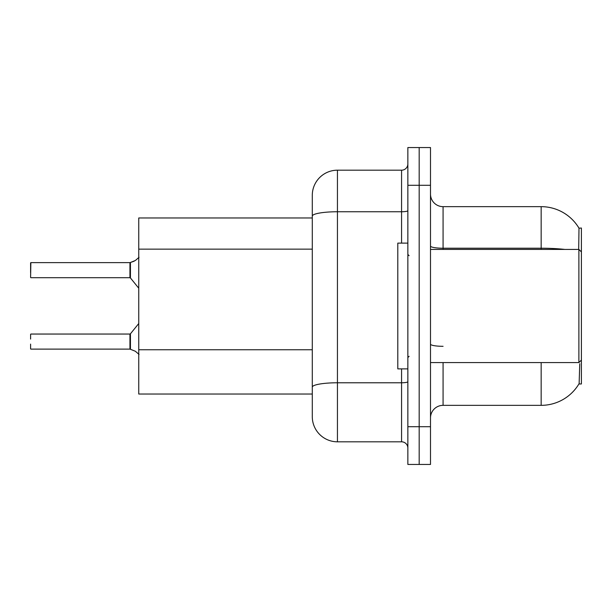 <?xml version="1.0" encoding="UTF-8"?>
<svg xmlns="http://www.w3.org/2000/svg" width="612" height="612" viewBox="0 0 612 612"><rect width="100%" height="100%" fill="white"/><g stroke="black" fill="none" stroke-linecap="round" stroke-linejoin="round"><path stroke-width="0.92" d="M578.906 383.969L579.128 383.594A44.01 44.01 0 0 1 541.161 405.343A44.01 44.01 0 0 0 578.906 383.969L581.4 383.969L581.4 228.031L578.998 228.192A44.01 44.01 0 0 0 541.161 206.657A44.01 44.01 0 0 1 578.906 228.031A44.01 44.01 0 0 0 541.161 206.657L443.073 206.657A12.577 12.577 0 0 1 430.496 194.081A12.577 12.577 0 0 0 443.073 206.657L443.073 249.413M138.748 394.029L312.288 394.029L138.748 394.029L138.748 217.971L312.288 217.971L312.288 209.166L312.288 240.348M430.496 417.919A12.577 12.577 0 0 1 443.073 405.343L541.161 405.343L541.161 362.587M579.128 383.594L579.755 363.727M419.182 426.725L419.182 464.447L430.496 464.447L430.496 426.725L419.182 426.725L419.182 464.447L407.86 464.447L407.86 426.725L419.182 426.725L419.182 185.275L419.182 426.725M407.86 426.725L407.86 147.553L419.182 147.553L419.182 185.275L419.182 147.553L430.496 147.553L430.496 426.725M578.692 249.413L578.998 228.192A44.01 44.01 0 0 0 541.161 206.657L541.161 248.22L443.073 248.22A12.577 2.18 0 0 1 430.496 246.039M337.442 170.19L337.442 441.81A25.153 25.153 0 0 1 312.288 416.665L312.288 195.335A25.153 25.153 0 0 1 337.442 170.19L401.571 170.19A6.288 6.288 0 0 0 407.86 163.901M337.442 441.81L401.571 441.81L401.571 368.875M407.86 448.099A6.288 6.288 0 0 0 401.571 441.81M135.359 351.257L130.44 349.276L135.359 351.257L139.046 354.44M30.6 267.651L30.852 262.625L129.943 262.625A0.627 0.627 0 0 0 130.05 262.625L134.212 261.171L130.44 262.479L130.433 277.94L129.943 277.703L129.943 262.625A0.627 0.627 180 0 0 130.05 262.625M135.359 260.49L130.44 262.479L135.359 260.49L130.44 262.479L135.359 260.49L130.44 262.479L135.359 260.49L139.046 257.308M407.86 243.125L397.8 243.125L397.8 368.875L407.86 368.875M581.4 251.93L578.883 249.413L578.883 362.587L430.496 362.587M130.05 349.123L130.44 349.276L130.433 333.808L129.943 334.045L129.951 349.115A0.627 0.627 180 0 1 130.05 349.123A0.627 0.627 -0 0 0 129.951 349.115L129.943 341.588M30.6 334.297L30.6 339.071M30.852 349.123L129.943 349.123M30.6 348.878L30.6 344.105M30.6 272.677L30.6 262.877M30.6 277.45L30.852 262.625L129.943 262.625L129.943 277.703L129.943 270.16M312.288 249.145L138.748 249.145M312.288 349.75L138.748 349.75M443.073 362.587L443.073 405.343M564.738 249.413A44.01 7.642 180 0 0 541.161 248.22L541.161 249.413M430.496 185.275L407.86 185.275M443.073 346.308A12.577 2.18 -0 0 1 430.496 344.128M407.86 381.689A6.288 1.094 0 0 1 401.571 382.775L337.442 382.775A25.153 4.368 180 0 0 312.288 387.144M312.288 216.12A25.153 4.368 180 0 1 337.442 211.752L401.571 211.752L401.571 170.19M401.571 243.125L401.571 211.752A6.288 1.094 0 0 0 407.86 210.658M409.114 255.701L407.86 254.439M581.4 360.07L578.883 362.587M430.496 249.413L578.883 249.413M409.114 356.299L407.86 357.561M30.852 334.045L129.943 334.045M130.433 333.808L138.748 323.534M30.852 277.703L129.943 277.703M130.433 277.94L138.748 288.214"/></g></svg>
